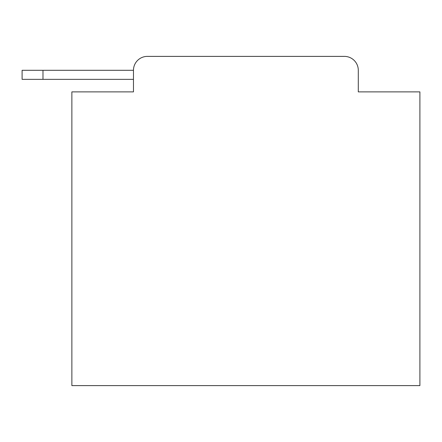<?xml version="1.0" encoding="UTF-8"?>
<svg xmlns="http://www.w3.org/2000/svg" width="442" height="442" viewBox="0 0 442 442"><rect width="100%" height="100%" fill="white"/><g stroke="black" fill="none" stroke-linecap="round" stroke-linejoin="round"><path stroke-width="0.66" d="M133.467 91.881L71.869 91.881L71.869 385.617L419.9 385.617L419.9 91.881L358.296 91.881L358.296 70.3A13.923 13.923 0 0 0 344.379 56.383L147.39 56.383A13.923 13.923 0 0 0 133.467 70.3L133.467 91.881L133.467 79.35L22.1 79.35L22.1 70.3L63.863 70.3M147.39 56.383L344.379 56.383M358.296 91.881L358.296 70.3M42.984 79.35L42.984 70.3L133.467 70.3"/></g></svg>

